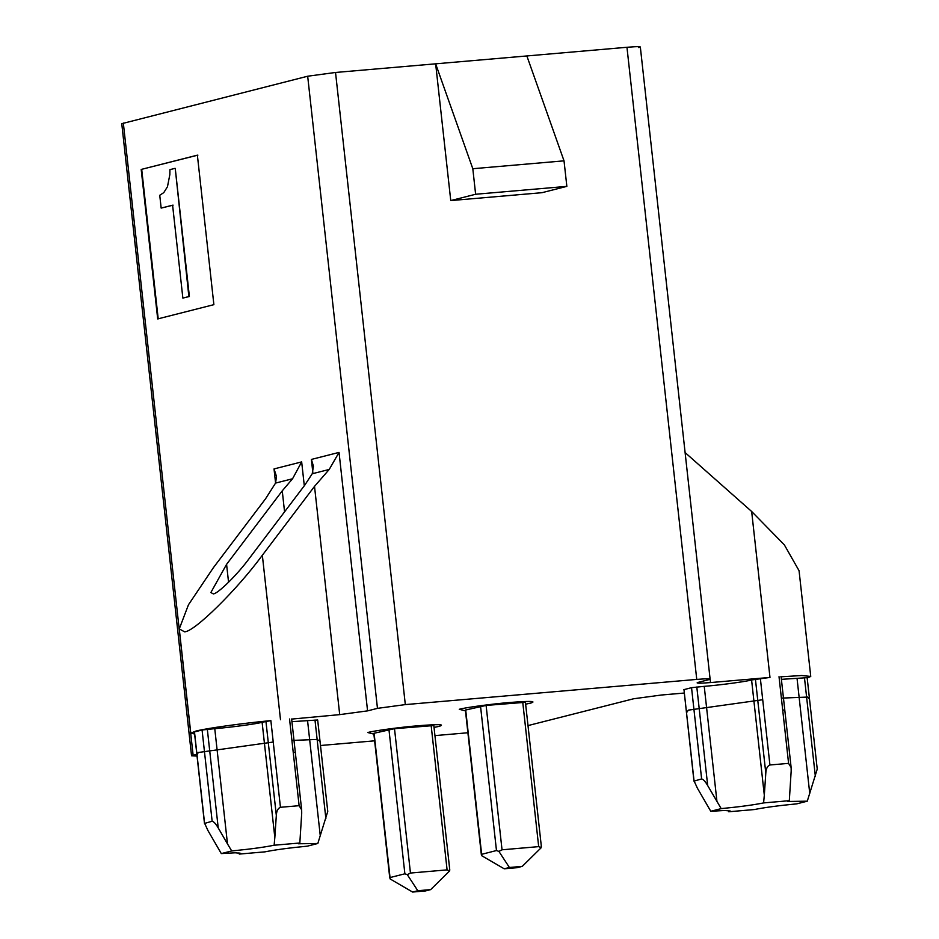 <?xml version="1.0" encoding="UTF-8"?>
<svg xmlns="http://www.w3.org/2000/svg" width="939" height="939" viewBox="0 0 939 939"><rect width="100%" height="100%" fill="white"/><g stroke="black" fill="none" stroke-linecap="round" stroke-linejoin="round"><path stroke-width="1.41" d="M238.952 852.858L239.269 854.079L264.986 851.849C274.927 849.83 289.059 847.929 307.405 846.145L317.816 843.492L298.367 843.774L299.834 842.999L301.701 813.233L301.654 809.841L299.118 805.685L280.444 807.294C277.944 808.291 276.571 811.003 276.324 815.428L274.834 837.541L262.11 722.279L270.866 720.624C242.884 723.194 204.655 728.558 195.547 731.188L190.781 733.159L194.608 733.993M564.022 160.839L472.81 168.727L475.627 194.256L566.851 186.368L564.022 160.839L526.861 55.953L626.959 47.279C638.52 46.351 642.464 46.457 638.778 47.596M526.861 55.953L335.528 72.467L307.675 76.223L377.466 708.358L405.319 704.602L696.75 679.413C708.311 678.486 712.243 678.592 708.569 679.73L710.107 679.085L710.494 682.571C699.039 683.475 695.106 683.369 698.686 682.242L708.558 679.73M683.979 689.707L693.956 781.142L701.621 778.924C703.346 779.347 705.365 781.577 707.701 785.614L721.187 808.62L710.776 811.273L724.708 810.486L730.213 810.991L728.746 811.766L754.463 809.535C764.393 807.517 778.537 805.615 796.882 803.831L807.294 801.178L787.844 801.46L789.312 800.685L791.178 770.919L791.131 767.527L788.584 763.372L769.921 764.98C767.421 765.978 766.048 768.689 765.801 773.114L764.311 795.227L751.587 679.965L769.98 677.43L710.494 682.571M683.862 689.66L691.538 687.677L704.238 686.35C720.307 685.059 746.341 681.55 751.587 679.965M807.282 801.178L817.235 769.1L807.141 677.618M214.761 728.664L227.484 843.915L218.224 827.928C215.888 823.89 213.869 821.66 212.144 821.238L204.479 823.456L194.385 731.974L202.073 729.99L214.761 728.664C230.83 727.373 256.863 723.863 262.11 722.279M227.484 843.915L231.71 850.945L221.299 853.586L207.942 830.546L204.561 823.163L194.49 731.915M317.816 843.492L327.758 811.413L317.664 719.931M304.306 485.768L301.665 461.906L274.024 468.925L276.477 476.413L275.561 483.08L265.549 498.797L213.388 567.684L188.457 604.775L179.267 628.895L184.572 631.83C194.338 631.877 237.051 589.809 262.345 555.254L314.518 486.367L339.707 714.626L291.313 719.121M377.466 708.358L367.572 710.87L339.038 452.41L311.384 459.429L313.438 466.225L312.218 473.772L304.811 485.099L249.14 558.611C237.485 574.527 217.801 593.906 213.306 593.894L210.864 592.532L226.581 564.339L282.252 490.839L284.564 511.825M475.627 194.256L450.755 200.582L541.967 192.695L566.851 186.368M472.81 168.727L435.649 63.84L450.755 200.582M196.838 754.228L191.556 755.825L121.765 123.69L307.675 76.223M157.693 318.931L141.19 169.443L197.378 155.17L213.881 304.659L157.693 318.931M301.665 461.906L292.557 478.761L282.252 490.839M339.038 452.41L329.213 469.453L314.518 486.367M367.572 710.87L339.707 714.626M291.923 721.657L317.558 720.002M697.125 682.888L698.686 682.242M684.238 693.041L661.537 695.001L633.672 698.757L528 725.589M467.892 732.76L434.945 735.613M374.614 740.824L320.481 745.507M191.556 755.825L197.037 756.048M525.112 702.325L486.109 705.424L465.392 710.072L481.355 854.748M389.767 878L373.792 733.324L394.509 728.676L433.513 725.577M299.834 842.999L274.129 845.229L274.834 837.541M274.129 845.229C264.188 847.248 250.056 849.149 231.71 850.945M221.299 853.586L235.231 852.8L240.736 853.305L239.269 854.079M685.094 452.563L751.658 511.485L784.37 544.902L799.066 570.724L810.744 676.444L801.718 675.528L780.79 676.808M807.188 678.087L810.744 676.444M710.776 811.273L697.419 788.232L694.038 780.849L683.968 689.602M728.418 810.545L728.746 811.766M789.312 800.685L763.595 802.915L764.311 795.227M763.595 802.915C753.665 804.934 739.521 806.836 721.187 808.62M781.401 679.343L807.024 677.688M465.697 709.943L481.801 855.758L481.637 854.314L496.473 850.546L498.902 851.403L509.408 867.483L522.26 866.368L541.157 847.753L538.681 846.626L502.036 849.795L498.902 851.403M481.801 855.758L504.208 868.798L509.408 867.483M541.052 846.696L541.157 847.753L541.052 846.696M522.26 866.368L517.049 867.695L504.208 868.798M390.201 878.998L390.037 877.554L390.201 878.998L412.608 892.05L417.808 890.724L430.661 889.62L425.461 890.935L412.608 892.05M374.098 733.195L390.037 877.554L404.873 873.798L407.303 874.655L417.808 890.724M430.661 889.62L449.558 871.005L449.452 869.937L449.558 871.005L447.093 869.878L410.449 873.047L407.303 874.655M197.894 155.123L141.19 169.443M141.707 169.396L158.21 318.884M182.859 298.086L189.385 296.513L175.241 168.386L188.868 296.56L182.859 298.086L172.6 205.195L161.156 208.094L159.747 195.277L163.785 192.612L167.471 186.732L169.842 174.607L169.912 169.654L174.724 168.421M161.156 208.094L173.116 205.148M525.64 704.18L530.652 703.111C537.096 701.093 530.007 700.905 509.408 702.525C492.388 703.886 464.817 707.607 459.265 709.285L465.474 710.882M434.041 727.432L439.159 726.352C445.602 724.333 438.513 724.133 417.914 725.765C400.894 727.126 373.323 730.847 367.771 732.526L373.875 734.122M762.714 699.731L688.369 710.142L686.421 712.842M809.524 699.25L807.763 697.067L781.389 698.123M273.237 742.033L198.188 752.515L196.955 755.261M320.035 741.399L317.206 739.427L291.912 740.448M294.987 752.432L293.226 752.327L299.118 805.685M626.959 47.279L696.75 679.413M784.464 710.119L782.703 710.013L788.584 763.372M701.621 778.924L691.538 687.677M212.144 821.238L202.073 729.99M405.319 704.602L335.528 72.467M274.024 468.925L275.585 483.033M193.117 755.179L123.326 123.044M311.384 459.429L312.816 472.364M275.561 483.08L292.557 478.761M312.218 473.772L329.213 469.453M228.564 582.286L226.581 564.339M280.444 807.294L270.866 720.624M289.541 719.004L293.226 752.327M280.503 719.744L262.345 555.254M320.281 835.898L307.558 720.636M314.988 720.002L325.88 818.632M218.224 827.928L207.331 729.31M265.937 721.316L276.324 815.428M751.658 511.485L769.98 677.43M769.921 764.98L760.344 678.31M779.018 676.69L782.703 710.013M704.238 686.35L716.962 801.601M755.402 679.003L765.801 773.114M804.465 677.688L815.345 776.307M809.758 793.584L797.035 678.322M707.701 785.614L696.808 686.996M480.533 706.175L496.473 850.546M502.036 849.795L486.109 705.424M522.753 702.266L538.681 846.626M388.934 729.427L404.873 873.798M410.449 873.047L394.509 728.676M431.154 725.507L447.093 869.878M291.63 718.992L301.654 809.841M640.328 46.95L710.107 679.085M781.095 676.679L791.131 767.527M179.267 628.895L190.781 733.159M525.417 702.196L541.392 846.872M433.818 725.448L449.793 870.113"/></g></svg>
